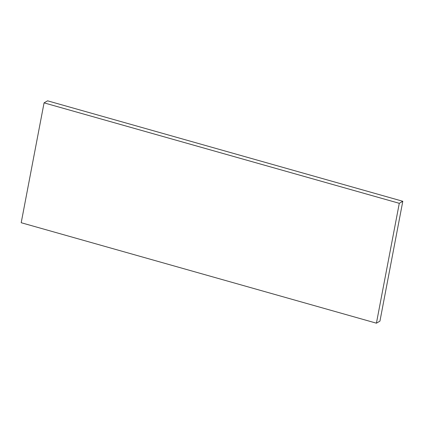 <?xml version="1.0" encoding="UTF-8"?>
<svg xmlns="http://www.w3.org/2000/svg" width="424" height="424" viewBox="0 0 424 424"><rect width="100%" height="100%" fill="white"/><g stroke="black" fill="none" stroke-linecap="round" stroke-linejoin="round"><path stroke-width="0.64" d="M376.417 323.178L379.936 321.138L402.8 201.278L47.583 100.822L44.064 102.862L21.2 222.722L376.417 323.178L399.286 203.313L402.8 201.278M399.286 203.313L44.064 102.862"/></g></svg>

